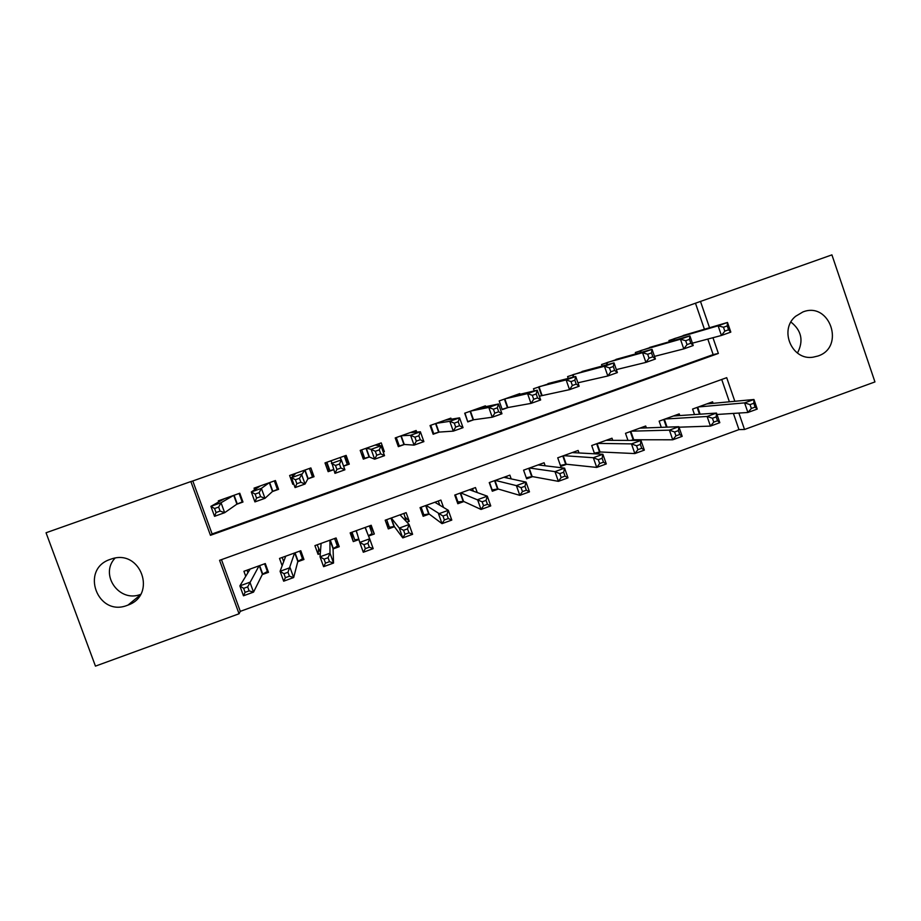 <?xml version="1.0" encoding="UTF-8"?>
<svg xmlns="http://www.w3.org/2000/svg" width="921" height="921" viewBox="0 0 921 921"><rect width="100%" height="100%" fill="white"/><g stroke="black" fill="none" stroke-linecap="round" stroke-linejoin="round"><path stroke-width="1.38" d="M110.428 559.312L111.522 558.943C140.855 548.686 157.307 594.966 127.996 605.085L127.374 605.316C97.488 617.404 79.609 569.063 110.428 559.312M790.932 322.051C801.604 330.535 803.78 340.874 797.459 353.065M802.893 311.954C829.879 301.155 845.513 347.263 817.906 356.036L813.105 357.175C792.014 360.836 778.717 329.891 795.606 316.294L802.893 311.954M704.427 329.246L695.47 303.216L831.916 254.875L874.95 381.927L744.525 429.485L738.872 413.069M221.466 559.634L240.312 611.348L738.964 429.612L744.525 429.485M240.312 611.348L239.057 613.766L95.45 666.125L46.05 532.764L190.866 481.556L210.46 535.308L718.368 353.445L712.958 337.708M236.72 504.271L242.971 502.037L239.771 493.23L218.3 500.863L218.691 501.957M272.374 491.561L278.591 489.339L275.414 480.543L254.046 488.142L254.622 489.73M307.844 478.908L314.026 476.71L310.872 467.937L289.62 475.489L292.786 484.273L293.741 483.939M343.602 466.164L349.289 464.138L346.146 455.388L324.998 462.906L328.152 471.667L333.655 469.71M383.217 452.038L384.356 451.635L381.236 442.897L360.203 450.381L363.335 459.13L369.471 456.943M416.706 432.087L416.142 430.487L395.213 437.924L398.333 446.65L404.434 444.475M451.255 419.216L450.864 418.134L430.049 425.537L433.146 434.24L439.225 432.076M485.701 406.656L485.413 405.839L464.702 413.207L467.776 421.899L473.82 419.746M520.008 394.269L519.778 393.612L499.182 400.946L502.233 409.615L508.254 407.473M554.166 381.996L533.478 388.743L534.238 390.895M588.151 369.816L567.601 376.597L568.234 378.404M621.974 357.716L601.551 364.52L602.092 366.074M655.637 345.697L635.329 352.513L635.789 353.86M632.554 440.422L634.385 439.754M595.473 453.857L600.63 451.981M579.01 452.959L578.135 450.45L557.723 457.818L560.751 466.429L566.703 464.276M545.151 465.773L544.092 462.756L523.577 470.171L526.616 478.805L532.603 476.629M511.19 478.897L509.866 475.132L489.247 482.581L492.309 491.227L498.33 489.051M477.239 492.551L475.466 487.566L454.744 495.061L457.818 503.729L463.873 501.531M443.519 507.436L440.894 500.068L420.057 507.598L423.153 516.29L429.244 514.079M405.286 517.268L409.246 521.332L406.909 522.172M409.246 521.332L406.138 512.64L385.197 520.204L388.317 528.907L394.43 526.697M370.334 525.58L374.329 533.984L368.55 536.068M351.154 532.522L353.284 541.606L358.925 539.556M318.631 548.778L318.079 554.361L320.301 553.556M333.068 548.928L339.227 546.694L336.084 537.968L314.924 545.623L318.079 554.361M297.748 561.729L303.942 559.484L300.787 550.735L279.512 558.425L282.16 565.724M738.964 429.612L733.392 413.414M729.397 401.798L721.719 379.475M713.107 403.34L712.589 401.821L692.592 409.051L694.503 414.565M679.813 415.567L679.226 413.886L659.137 421.15L661.29 427.356M646.358 427.897L645.702 426.009L625.509 433.319L627.972 440.399M612.753 440.353L612.005 438.2L591.708 445.534L594.598 453.811M374.329 533.984L371.198 525.269L350.153 532.879L353.284 541.606M262.255 574.589L268.471 572.332L265.294 563.56L243.915 571.296L245.723 576.281M695.47 303.216L192.8 480.969L212.118 533.973L713.153 354.597L707.812 339.078M689.115 333.747L668.922 340.563L669.337 341.76M539.395 396.364L542.504 395.259M347.321 462.446L344.938 455.814M326.402 462.411L328.785 469.054M192.8 480.969L190.866 481.556M709.538 327.749L700.455 301.351M734.831 401.291L726.704 377.679L219.578 560.325L239.057 613.766M713.153 354.597L718.368 353.445M212.118 533.973L210.46 535.308M382.963 451.325L384.356 451.635M363.208 456.781L362.575 457.012M346.676 462.676L347.781 462.284L349.289 464.138M329.258 468.881L328.244 469.238L328.152 471.667M293.534 483.364L292.786 484.273M313.267 474.58L312.691 474.787M140.591 594.379C119.35 603.036 99.284 574.669 115.033 558.138M723.48 327.254L724.815 331.134L728.58 329.787L727.245 325.919L723.48 327.254L718.115 325.804L727.498 322.465L730.813 332.113L721.431 335.463L718.115 325.804L674.794 338.468M683.152 335.497L727.498 322.465L727.245 325.919M724.815 331.134L721.431 335.463L692.408 343.165M728.58 329.787L730.813 332.113M753.792 403.248L750.039 404.607L751.363 408.464L755.116 407.105L753.792 403.248L753.942 399.495L757.235 409.085L747.898 412.481L744.594 402.88L753.942 399.495L706.764 403.928M716.987 414.473L747.898 412.481L751.363 408.464M698.429 406.944L744.594 402.88L750.039 404.607M757.235 409.085L755.116 407.105M685.685 340.724L687.031 344.604L690.819 343.257L689.484 339.365L685.685 340.724L680.446 339.216L689.887 335.854L693.225 345.525L683.785 348.898L680.446 339.216L641.212 350.417M649.627 347.424L689.887 335.854L689.484 339.365M687.031 344.604L683.785 348.898L654.497 356.381M690.819 343.257L693.225 345.525M647.682 354.263L649.029 358.154L652.839 356.795L651.492 352.904L647.682 354.263L642.559 352.697L652.056 349.324L655.407 359.017L645.92 362.402L642.559 352.697L607.469 362.414M615.93 359.409L652.056 349.324L651.492 352.904M649.029 358.154L645.92 362.402L616.345 369.609M652.839 356.795L655.407 359.017M609.449 367.882L610.807 371.785L614.641 370.415L613.282 366.512L609.449 367.882L604.452 366.259L613.996 362.862L617.381 372.591L607.837 375.987L604.452 366.259L573.553 374.479M582.049 371.462L613.996 362.862L613.282 366.512M610.807 371.785L607.837 375.987L577.939 382.802M614.641 370.415L617.381 372.591M570.997 381.57L572.355 385.496L576.212 384.115L574.842 380.2L570.997 381.57L566.127 379.913L575.729 376.493L579.136 386.233L569.535 389.652L566.127 379.913L539.464 386.613M548.007 383.573L575.729 376.493L574.842 380.2M572.355 385.496L569.535 389.652L539.338 396.191M576.212 384.115L579.136 386.233M716.204 416.891L712.428 418.249L713.763 422.117L717.54 420.747L716.204 416.891L716.503 413.069L719.819 422.681L710.436 426.101L707.109 416.476L716.503 413.069L673.378 416.004M679.019 427.194L710.436 426.101L713.763 422.117M665.008 419.032L707.109 416.476L712.428 418.249M719.819 422.681L717.54 420.747M678.397 430.602L674.609 431.984L675.945 435.852L679.744 434.482L678.397 430.602L678.846 426.711L682.185 436.358L672.744 439.789L669.406 430.142L678.846 426.711L639.819 428.138M630.643 440.411L633.648 439.754L672.744 439.789L675.945 435.852M631.403 431.178L669.406 430.142L674.609 431.984M682.185 436.358L679.744 434.482M640.371 444.406L636.561 445.787L637.908 449.667L641.718 448.285L640.371 444.406L640.981 440.445L644.343 450.116L634.845 453.569L631.484 443.887L640.981 440.445L606.087 440.33M594.367 453.167L600.043 451.958L634.845 453.569L637.908 449.667M597.625 443.392L631.484 443.887L636.561 445.787M644.343 450.116L641.718 448.285M574.059 451.912L574.347 452.706M602.127 458.278L598.293 459.671L599.652 463.562L603.485 462.169L602.127 458.278L602.887 454.26L606.283 463.942L596.727 467.419L593.331 457.725L602.887 454.26L572.183 452.591M560.394 465.416L566.185 464.219L596.727 467.419L599.652 463.562M563.687 455.665L593.331 457.725L598.293 459.671M606.283 463.942L603.485 462.169M532.315 395.351L533.696 399.277L537.565 397.895L536.195 393.969L532.315 395.351L527.572 393.624L537.231 390.193L540.662 399.956L531.003 403.398L527.572 393.624L505.192 398.805M513.78 395.754L537.231 390.193L536.195 393.969M533.696 399.277L531.003 403.398L507.862 407.543L502.129 409.304M537.565 397.895L540.662 399.956M540.385 464.092L540.788 465.243M563.664 472.231L559.795 473.636L561.165 477.539L565.022 476.134L563.664 472.231L564.585 468.144L567.992 477.861L558.391 481.349L554.972 471.633L564.585 468.144L538.117 464.921M526.236 477.734L532.165 476.548L558.391 481.349L561.165 477.539M529.563 468.006L554.972 471.633L559.795 473.636M567.992 477.861L565.022 476.134M467.649 421.519L464.99 413.103M493.414 409.212L494.796 413.149L498.698 411.756L497.305 407.819L493.414 409.212L488.798 407.427L498.514 403.974L501.968 413.759L492.251 417.225L488.798 407.427L470.758 411.054M479.381 407.991L498.514 403.974L497.305 407.819M494.796 413.149L492.251 417.225L473.371 419.815L467.96 421.484M498.698 411.756L501.968 413.759M491.849 489.937L497.962 488.947L519.824 495.36L516.382 485.62L526.052 482.109L503.856 477.297M489.535 482.477L492.205 490.041M506.527 476.341L507.114 478.011M524.97 486.276L526.052 482.109L529.483 491.849L519.824 495.36L522.46 491.595L526.34 490.191L524.97 486.276L521.079 487.681L522.46 491.595M495.268 480.405L516.382 485.62L521.079 487.681M529.483 491.849L526.34 490.191M432.962 433.733L433.71 433.687L430.729 425.295M454.272 423.153L455.676 427.091L459.591 425.698L458.198 421.749L454.272 423.153L449.793 421.311L459.567 417.835L463.044 427.655L453.282 431.132L449.793 421.311L436.128 423.372M444.797 420.287L459.567 417.835L458.198 421.749M455.676 427.091L453.282 431.132L438.983 432.099L433.71 433.687M459.591 425.698L463.044 427.655M457.196 501.945L463.574 501.404L481.038 509.451L477.573 499.689L487.301 496.166L469.434 489.753M455.411 494.819L458.105 502.394M472.496 488.637L473.394 491.169M486.046 500.391L487.301 496.166L490.755 505.928L481.038 509.451L483.537 505.733L487.439 504.317L486.046 500.391L482.144 501.807L483.537 505.733M460.799 492.873L482.144 501.807M490.755 505.928L487.439 504.317M413.851 432.329L413.529 431.408M398.045 445.845L399.288 445.96L396.283 437.544M414.911 437.176L416.315 441.124L420.264 439.72L418.859 435.771L414.911 437.176L410.57 435.276L420.39 431.776L423.89 441.62L414.07 445.119L410.57 435.276L401.326 435.748M410.041 432.651L420.39 431.776L418.859 435.771M416.315 441.124L414.07 445.119L404.273 444.463L399.288 445.96M420.264 439.72L423.89 441.62M422.152 513.469L423.833 514.804L429.025 513.918L442.022 523.635L438.534 513.849L448.32 510.303L434.839 502.256M421.127 507.218L423.833 514.804M438.292 501.012L439.789 505.226M446.904 514.597L448.32 510.303L451.797 520.077L442.022 523.635L444.371 519.951L448.297 518.535L446.904 514.597L442.978 516.025L444.371 519.951M426.147 505.399L442.978 516.025M451.797 520.077L448.297 518.535M379.694 445.649L379.003 443.692M361.239 453.293L363.553 457.691L364.693 458.29L361.665 449.862M375.319 451.278L376.735 455.239L380.707 453.823L379.291 449.862L375.319 451.278L371.105 449.321L380.995 445.81L384.518 455.665L374.64 459.188L371.105 449.321L366.339 448.193M375.112 445.085L380.995 445.81L379.291 449.862M376.735 455.239L374.64 459.188L369.229 456.931L366.282 448.7M369.229 456.931L364.693 458.29M380.707 453.823L384.518 455.665M385.922 522.219L389.387 527.284L394.28 526.501L402.776 537.899L399.265 528.078L409.108 524.51L400.036 514.839M386.659 519.674L389.387 527.284M403.916 513.434L406.138 521.344M407.519 528.884L409.108 524.51L412.608 534.318L402.776 537.899L404.987 534.261L408.936 532.822L407.519 528.884L403.571 530.323L404.987 534.261M391.31 517.993L399.265 528.078L403.571 530.323M412.608 534.318L408.936 532.822M343.568 466.061L347.321 464.483L344.293 456.045M333.621 469.595L329.914 470.689L326.874 462.238M335.486 465.462L336.913 469.434L340.908 468.018L339.481 464.046L335.486 465.462L331.41 463.447L341.357 459.913L344.903 469.802L334.968 473.348L331.18 460.707M339.987 457.576L341.357 459.913L339.481 464.046M334.968 473.348L336.913 469.434M340.908 468.018L344.903 469.802M352.018 532.211L354.758 539.833L358.822 539.188M369.356 525.937L372.096 533.558L368.423 535.746M367.916 543.263L363.945 544.702L365.361 548.651L369.333 547.212L367.916 543.263L369.666 538.808L373.189 548.64L363.3 552.243L359.766 542.4L369.666 538.808L365.073 527.491M356.3 530.657L359.766 542.4L363.945 544.702M365.361 548.651L363.3 552.243M373.189 548.64L369.333 547.212M311.954 470.942L313.002 475.697L312.449 476.905L309.41 468.455M292.579 476.56L291.899 474.683M312.449 476.905L307.89 478.828L305.058 484.02L295.065 487.577L291.485 477.665L295.825 473.279M295.422 479.737L291.485 477.665L301.489 474.108L305.058 484.02L300.879 482.282L299.44 478.31L295.422 479.737L296.861 483.721L300.879 482.282M304.678 470.136L299.44 478.31M295.065 487.577L296.861 483.721M317.192 544.795L320.393 552.381M334.622 538.497L337.374 546.13L336.936 540.351M321.107 543.39L320.036 556.802L329.994 553.199L333.54 563.053L333.057 548.686L337.374 546.13M329.499 561.672L333.54 563.053L323.593 566.668L320.036 556.802L324.077 559.162L325.504 563.122L329.499 561.672L328.072 557.712L324.077 559.162M328.072 557.712L329.994 553.199L329.914 540.201M325.504 563.122L323.593 566.668M278.303 488.544L277.405 489.408L274.343 480.923M257.074 488.095L256.74 487.186M277.405 489.408L272.501 491.446L264.983 498.319L254.921 501.899L251.318 491.964L260.275 485.931M255.117 494.093L251.318 491.964L261.38 488.383L264.983 498.319L260.608 496.649L259.158 492.654L255.117 494.093L256.568 498.088L260.608 496.649M269.185 482.754L261.38 488.383L259.158 492.654M254.921 501.899L256.568 498.088M282.194 557.458L283.691 561.603M299.716 551.115L302.479 558.771L302.94 556.71M285.717 556.192L280.076 571.296L290.08 567.67L293.661 577.548L297.817 561.453L302.479 558.771M289.424 576.224L293.661 577.548L283.656 581.186L280.076 571.296L283.967 573.714L285.406 577.686L289.424 576.224L287.985 572.263L283.967 573.714M287.985 572.263L294.582 552.968M285.406 577.686L283.656 581.186M242.787 501.531L242.177 501.957L239.092 493.46M242.177 501.957L236.916 504.121L224.655 512.698L214.547 516.313L210.909 506.343L224.563 498.629M214.57 508.53L210.909 506.343L221.04 502.739L224.655 512.698L220.096 511.086L218.634 507.091L214.57 508.53L216.032 512.537L220.096 511.086M233.52 495.452L221.04 502.739L218.634 507.091M214.547 516.313L216.032 512.537M247.001 570.18L247.922 572.701M264.615 563.813L267.401 571.481L267.838 570.56M250.155 569.04L239.874 585.871L249.936 582.222L253.54 592.122L262.404 574.29L267.401 571.481M249.119 590.868L253.54 592.122L243.478 595.783L239.874 585.871L243.628 588.358L245.078 592.33L249.119 590.868L247.668 586.884L243.628 588.358M247.668 586.884L259.066 565.816M245.078 592.33L243.478 595.783M674.057 338.732L674.586 340.252L674.022 338.744M673.481 338.94L673.999 340.425M699.476 414.22L697.128 407.416M700.121 414.185L697.704 407.209M640.556 350.648L641.154 352.363M640.014 350.843L640.59 352.524M606.881 362.632L607.572 364.601M606.375 362.816L607.043 364.739M573.046 374.663L573.841 376.965M572.563 374.835L573.346 377.092M539.027 386.774L542.032 395.362M538.566 386.935L541.571 395.489M666.47 427.171L663.799 419.469M667.08 427.148L664.352 419.274M633.176 439.835L630.309 431.581M633.729 439.754L630.816 431.396M599.525 452.027L596.635 443.749M600.043 451.958L597.119 443.577M565.701 464.288L562.8 455.987M566.185 464.219L563.249 455.826M504.835 398.931L507.862 407.543M504.409 399.081L507.436 407.658M531.705 476.606L528.781 468.294M532.165 476.548L529.195 468.133M470.458 411.157L473.509 419.792M470.078 411.296L473.118 419.895M497.536 488.982L494.589 480.647M497.962 488.947L494.98 480.509M435.909 423.453L438.983 432.099M435.564 423.579L438.615 432.191M463.194 501.427L460.224 493.08M463.574 501.404L460.581 492.954M401.188 435.806L404.273 444.463M400.865 435.921L403.939 444.555M428.668 513.941L425.686 505.571M429.025 513.918L425.997 505.456M366.282 448.216L369.379 456.908M365.994 448.32L369.091 456.977M393.969 526.513L390.965 518.12M394.28 526.501L391.252 518.016M340.229 457.484L340.689 458.773M330.938 460.788L331.261 461.686M357.544 534.859L356.059 530.738M367.421 533.282L365.315 527.399M305.035 470.009L308.167 478.69M304.747 470.113L307.89 478.828M333.057 548.686L329.994 540.167M333.31 548.479L330.271 540.063M269.669 482.592L272.812 491.296M269.335 482.708L272.501 491.446M297.817 561.453L294.732 552.922M298.105 561.234L295.054 552.807M234.107 495.245L237.273 503.96M233.738 495.371L236.916 504.121M262.404 574.29L259.296 565.736M262.727 574.059L259.653 565.609M127.996 605.085L140.176 595.07M700.075 414.185L697.669 407.22M640.498 350.671L641.097 352.386M606.812 362.655L607.492 364.612M572.943 374.697L573.748 377M538.912 386.808L541.916 395.385M667.011 427.148L664.294 419.285M633.648 439.754L630.747 431.419M599.939 451.958L597.027 443.611M566.07 464.23L563.134 455.872M504.708 398.977L507.736 407.577M532.027 476.548L529.08 468.179M470.32 411.203L473.371 419.815M497.8 488.936L494.842 480.566M435.771 423.499L438.833 432.133M463.413 501.392L460.442 493M401.038 435.852L404.123 444.498M428.852 513.906L425.859 505.502M394.107 526.49L391.103 518.074M357.003 533.052L356.162 530.703"/></g></svg>
